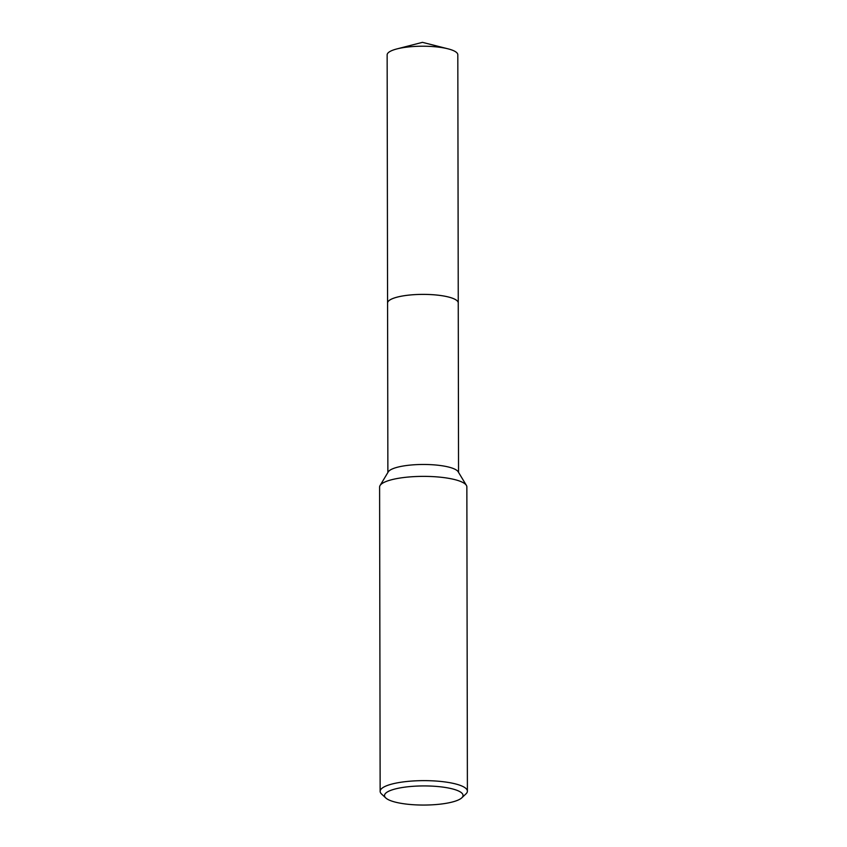 <?xml version="1.0" encoding="UTF-8"?>
<svg xmlns="http://www.w3.org/2000/svg" width="847" height="847" viewBox="0 0 847 847"><rect width="100%" height="100%" fill="white"/><g stroke="black" fill="none" stroke-linecap="round" stroke-linejoin="round"><path stroke-width="1.27" d="M387.577 303.237A35.341 8.608 -0.1 0 1 387.566 303.046A35.341 8.608 -0.1 0 1 408.72 295.137A35.341 8.608 -0.1 0 1 446.867 296.63A35.341 8.608 -0.1 0 1 458.248 302.93L458.545 472.382M387.577 303.184A35.341 8.608 -0.1 0 1 408.466 295.158A35.341 8.608 -0.1 0 1 446.867 296.619A35.341 8.608 -0.1 0 1 458.248 303.057M385.777 797.959L381.542 794.01A43.621 10.63 -0.1 0 1 380.144 791.342L379.604 487.078A43.621 10.63 -0.1 0 1 380.07 485.532L388.244 471.885A35.341 8.608 -0.1 0 1 411.409 464.982A35.341 8.608 -0.1 0 1 447.163 466.708A35.341 8.608 -0.1 0 1 458.174 471.768L466.401 485.384A43.621 10.63 -0.1 0 1 466.856 486.919L467.396 791.183A43.621 10.63 -0.1 0 1 465.998 793.861L461.784 797.832A39.258 9.561 -0.1 0 1 397.158 802.564A39.258 9.561 -0.1 0 1 385.777 797.959A39.258 9.561 -0.1 0 1 403.585 787.318A39.258 9.561 -0.1 0 1 450.392 788.419A39.258 9.561 -0.1 0 1 461.784 797.832M380.07 485.532A43.621 10.63 -0.1 0 1 408.667 477.009A43.621 10.63 -0.1 0 1 452.806 479.137A43.621 10.63 -0.1 0 1 466.401 485.384M380.144 791.342A43.621 10.63 -0.1 0 1 406.253 781.559A43.621 10.63 -0.1 0 1 453.336 783.401A43.621 10.63 -0.1 0 1 467.396 791.183M458.259 302.93A35.341 8.608 -0.1 0 0 435.771 294.947A35.341 8.608 -0.1 0 0 396.925 297.191A35.341 8.608 -0.1 0 0 387.566 303.046L387.143 54.886A35.341 8.608 -0.1 0 1 396.502 49.031A35.341 8.608 -0.1 0 1 396.894 48.925A35.341 8.608 -0.1 0 1 448.042 48.84A35.341 8.608 -0.1 0 1 457.814 54.759L458.259 302.93A35.341 8.608 -0.1 0 1 458.248 303.12M387.577 303.057L387.873 472.51M448.042 48.84L422.462 42.35L396.894 48.925"/></g></svg>
